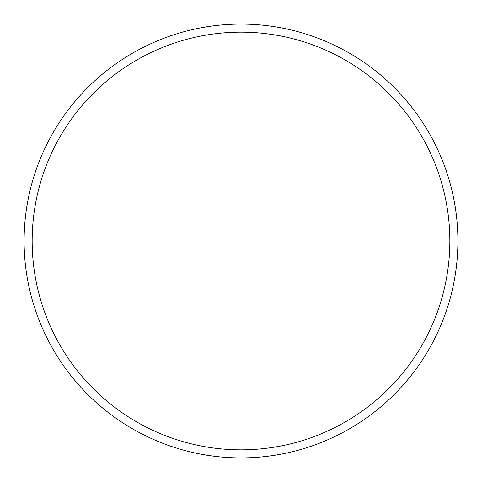 <?xml version="1.0" encoding="UTF-8"?>
<svg xmlns="http://www.w3.org/2000/svg" width="482" height="482" viewBox="0 0 482 482"><rect width="100%" height="100%" fill="white"/><g stroke="black" fill="none" stroke-linecap="round" stroke-linejoin="round"><path stroke-width="0.72" d="M241 449.839A208.839 208.839 0 0 0 421.858 136.581A208.839 208.839 0 0 0 60.142 136.581A208.839 208.839 0 0 0 241 449.839M241 457.9A216.9 216.9 0 0 1 24.1 241A216.9 216.9 0 0 1 241 24.1A216.9 216.9 0 0 1 457.9 241A216.9 216.9 0 0 1 241 457.9"/></g></svg>
